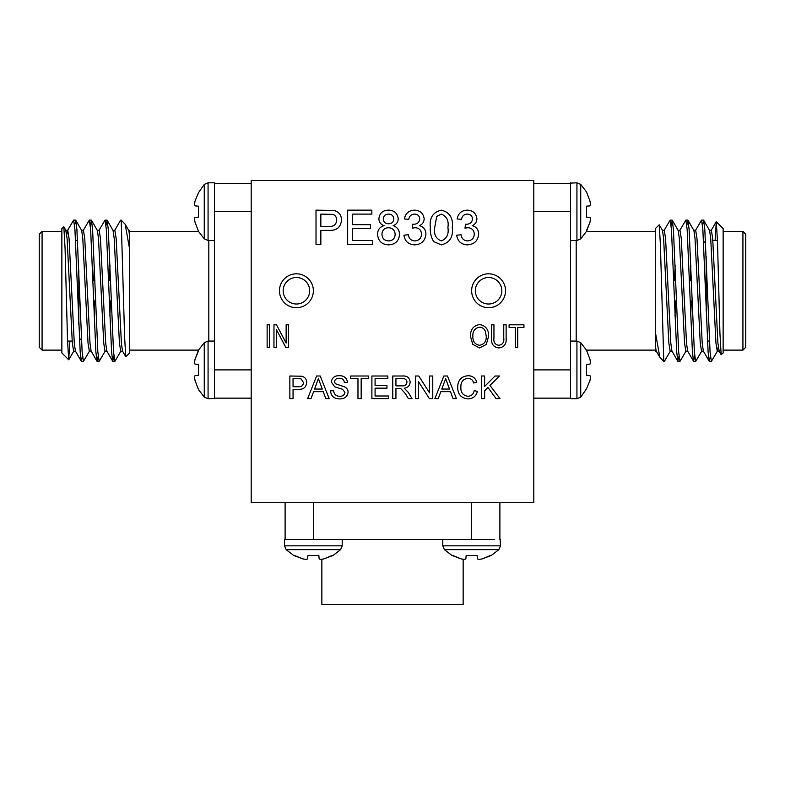 <?xml version="1.0" encoding="UTF-8"?>
<svg xmlns="http://www.w3.org/2000/svg" width="785" height="785" viewBox="0 0 785 785"><rect width="100%" height="100%" fill="white"/><g stroke="black" fill="none" stroke-linecap="round" stroke-linejoin="round"><path stroke-width="1.18" d="M484.639 398.613L481.45 398.613L481.45 376.005L484.639 376.005L484.639 386.416L495.06 376.005L499.427 376.005L489.977 385.455L500.006 398.613L496.081 398.613L487.956 387.476L484.639 390.783L484.639 398.613M438.265 398.613L434.88 398.613L443.859 376.005L447.45 376.005L456.428 398.613L453.043 398.613L450.472 391.656L440.836 391.656L438.265 398.613M276.34 347.667L273.965 347.667L273.965 324.804L276.497 324.804L286.132 343.025L286.132 324.804L288.507 324.804L288.507 347.667L285.966 347.667L276.34 329.464L276.34 347.667M503.754 337.972L503.754 324.804L506.129 324.804L506.129 337.962C506.688 343.801 504.274 347.137 498.887 347.961C493.431 347.205 490.998 343.869 491.577 337.962L491.577 324.804L493.951 324.804L493.951 337.972C493.382 342.123 494.962 344.566 498.701 345.292C502.616 344.723 504.304 342.289 503.754 337.972M320.849 244.429L316.012 244.429L316.012 210.144L333.694 210.468C338.747 211.577 341.357 214.756 341.514 219.996C340.808 227.228 336.716 230.682 329.249 230.368L320.849 230.368L320.849 244.429M377.565 234.332C377.624 229.838 379.803 226.934 384.071 225.629C380.764 224.51 379.037 222.233 378.88 218.789C379.538 213.186 382.746 210.301 388.497 210.144C394.286 210.331 397.534 213.255 398.221 218.897C398.054 222.253 396.356 224.5 393.138 225.629C397.298 227.1 399.428 230.044 399.545 234.45C398.898 241.064 395.238 244.537 388.555 244.871C381.824 244.518 378.154 241.005 377.565 234.332M395.944 398.613L392.755 398.613L392.755 376.005L402.568 376.005C407.121 375.681 409.652 377.713 410.153 382.099C409.829 385.7 407.837 387.731 404.157 388.173L408.298 392.372L412.007 398.613L408.347 398.613L405.531 393.834L400.782 388.575L399.212 388.467L395.944 388.467L395.944 398.613M361.169 398.613L357.98 398.613L357.98 378.615L350.728 378.615L350.728 376.005L368.41 376.005L368.41 378.615L361.169 378.615L361.169 398.613M311.027 398.613L307.641 398.613L316.62 376.005L320.211 376.005L329.19 398.613L325.804 398.613L323.234 391.656L313.598 391.656L311.027 398.613M467.36 244.871C461.207 244.518 457.655 241.289 456.693 235.196L461.089 234.764C461.649 238.591 463.798 240.642 467.517 240.916C471.736 240.602 473.993 238.326 474.277 234.077C473.973 230.113 471.824 227.984 467.85 227.699L465.005 228.17L465.456 224.206L466.084 224.255C469.862 224.274 472.001 222.528 472.521 219.005C472.207 215.885 470.47 214.256 467.301 214.099C463.984 214.295 462.061 216.061 461.531 219.378L457.135 218.936C458.224 213.383 461.56 210.449 467.163 210.144C472.904 210.38 476.161 213.285 476.917 218.858C476.75 222.067 475.19 224.333 472.236 225.658C476.446 226.875 478.595 229.691 478.673 234.116C477.967 240.867 474.189 244.449 467.36 244.871M533.8 502.714L533.8 180.55L251.2 180.55L251.2 502.714L533.8 502.714M505.54 290.764A16.956 16.956 0 0 0 480.106 276.084A16.956 16.956 0 0 0 480.106 305.443A16.956 16.956 0 0 0 505.54 290.764M313.372 290.764A16.956 16.956 0 0 0 287.938 276.084A16.956 16.956 0 0 0 287.938 305.443A16.956 16.956 0 0 0 313.372 290.764M433.644 241.564C431.122 237.266 430.013 232.586 430.317 227.522C429.248 217.985 432.918 212.195 441.307 210.144C449.687 212.195 453.347 217.994 452.297 227.522C453.357 237.05 449.697 242.84 441.307 244.871L433.644 241.564M293.05 398.613L289.861 398.613L289.861 376.005L301.518 376.221C304.855 376.947 306.572 379.047 306.68 382.501C306.209 387.27 303.51 389.546 298.594 389.34L293.05 389.34L293.05 398.613M339.915 398.898C334.282 398.957 331.133 396.248 330.446 390.783L333.635 390.783C334.086 394.355 336.127 396.189 339.768 396.297C342.672 396.366 344.399 395.051 344.939 392.353L342.525 389.291L334.646 386.789L331.309 381.902C332.055 377.683 334.665 375.623 339.159 375.711C343.967 375.613 346.754 377.83 347.539 382.383L344.36 382.383C343.889 379.587 342.191 378.233 339.287 378.321C336.628 378.135 335.028 379.263 334.498 381.696L335.313 383.698L344.203 386.73C346.666 387.751 347.981 389.566 348.128 392.196C347.363 396.661 344.625 398.898 339.915 398.898M388.408 398.613L371.894 398.613L371.894 376.005L387.829 376.005L387.829 378.615L375.083 378.615L375.083 385.572L386.966 385.572L386.966 388.173L375.083 388.173L375.083 396.003L388.408 396.003L388.408 398.613M414.608 244.871C408.455 244.518 404.893 241.289 403.941 235.196L408.337 234.764C408.897 238.591 411.046 240.642 414.765 240.916C418.984 240.602 421.241 238.326 421.525 234.077C421.221 230.113 419.072 227.984 415.098 227.699L412.253 228.17L412.704 224.206L413.332 224.255C417.11 224.274 419.249 222.528 419.769 219.005C419.455 215.885 417.708 214.256 414.549 214.099C411.232 214.295 409.309 216.061 408.769 219.378L404.373 218.936C405.472 213.383 408.808 210.449 414.411 210.144C420.152 210.38 423.409 213.285 424.165 218.858C423.998 222.067 422.438 224.333 419.484 225.658C423.694 226.875 425.843 229.691 425.921 234.116C425.205 240.867 421.437 244.449 414.608 244.871M372.728 244.429L347.667 244.429L347.667 210.144L371.845 210.144L371.845 214.099L352.504 214.099L352.504 224.647L370.53 224.647L370.53 228.602L352.504 228.602L352.504 240.475L372.728 240.475L372.728 244.429M517.707 347.667L515.333 347.667L515.333 327.473L509.092 327.473L509.092 324.804L523.938 324.804L523.938 327.473L517.707 327.473L517.707 347.667M472.815 344.379L470.5 336.539C470.225 329.739 473.247 325.726 479.566 324.509C485.768 325.697 488.78 329.612 488.613 336.255L486.278 344.468L479.557 347.961L472.815 344.379M418.552 398.613L415.363 398.613L415.363 376.005L418.739 376.005L429.572 392.873L429.572 376.005L432.761 376.005L432.761 398.613L429.385 398.613L418.552 381.745L418.552 398.613M467.87 396.297C471.392 396.042 473.502 394.158 474.209 390.636L477.398 391.372C476.142 396.17 473.07 398.672 468.164 398.898C461.217 398.289 457.724 394.374 457.684 387.142C457.832 380.195 461.305 376.388 468.105 375.711C472.57 375.829 475.474 378.027 476.819 382.285L473.63 382.972C472.835 380.009 470.941 378.468 467.948 378.321C463.062 378.998 460.707 381.932 460.873 387.123C460.599 392.421 462.924 395.473 467.87 396.297M269.51 347.667L267.135 347.667L267.135 324.804L269.51 324.804L269.51 347.667M501.841 290.764A13.257 13.257 0 0 0 481.961 279.283A13.257 13.257 0 0 0 481.961 302.245A13.257 13.257 0 0 0 501.841 290.764M309.673 290.764A13.257 13.257 0 0 0 289.793 279.283A13.257 13.257 0 0 0 289.793 302.245A13.257 13.257 0 0 0 309.673 290.764M436.695 216.444L434.713 227.503C433.624 234.234 435.822 238.699 441.307 240.916C446.783 238.699 448.981 234.224 447.901 227.503C448.981 220.752 446.763 216.277 441.258 214.099L436.695 216.444M293.05 378.615L293.05 386.73L298.506 386.73C301.558 386.897 303.216 385.513 303.491 382.589L301.057 378.812L293.05 378.615M316.865 382.786L314.559 389.046L322.272 389.046L318.416 378.615L316.865 382.786M395.944 378.615L395.944 385.857L401.998 385.857C404.903 386.122 406.551 384.885 406.964 382.167C406.669 379.714 405.246 378.527 402.685 378.615L395.944 378.615M388.555 214.099C385.406 214.168 383.649 215.738 383.276 218.809C383.531 222.047 385.307 223.705 388.595 223.774C391.764 223.705 393.511 222.126 393.825 219.015C393.521 215.846 391.764 214.207 388.555 214.099M388.457 227.728C384.375 227.984 382.216 230.152 381.961 234.254C382.177 238.434 384.385 240.661 388.585 240.916C392.706 240.691 394.884 238.512 395.149 234.391C394.875 230.201 392.637 227.974 388.457 227.728M320.849 214.099L320.849 226.404L329.121 226.404C333.753 226.659 336.274 224.569 336.677 220.134C336.706 217.367 335.48 215.453 332.987 214.403L320.849 214.099M479.586 327.178C474.748 328.169 472.511 331.299 472.874 336.579C472.727 341.495 474.945 344.399 479.537 345.292C484.266 344.33 486.494 341.298 486.239 336.186L485.248 331.025C484.119 328.611 482.225 327.335 479.586 327.178M444.114 382.786L441.798 389.046L449.511 389.046L445.654 378.615L444.114 382.786M251.2 398.152L214.521 398.152L214.472 398.721L214.462 364.083L214.472 182.807L214.482 183.376L251.2 183.376M194.474 218.848L195.023 217.406L194.474 218.848L195.023 222.204L198.517 231.389L204.267 238.866L204.267 184.406L208.074 182.807L208.074 240.465L204.267 238.866M214.482 217.445L214.482 211.636L251.2 211.636M195.023 205.866L194.474 204.424L195.023 201.068L198.517 192.659L195.023 201.068L194.474 204.424L195.023 205.866L198.517 206.17L198.517 217.102L195.023 217.406M204.267 184.406L198.517 192.659M198.517 350.915L195.023 359.324L194.474 362.68L195.023 364.122L194.474 362.68L195.023 359.324L198.517 350.139L204.267 342.662L208.074 341.063L208.074 398.721L214.472 398.417M194.474 377.104L195.023 375.662L194.474 377.104L195.023 380.46L198.517 389.645L204.267 397.122L204.267 342.662M214.462 398.152L214.482 392.598L214.462 398.152M214.482 369.892L214.482 364.083M195.023 364.122L198.517 364.426L198.517 375.358L195.023 375.662M208.074 398.721L204.267 397.122M66.764 234.725L67.549 230.476L73.633 220.114L74.938 229.583L80.178 351.945L81.316 361.267L75.399 351.052L74.29 343.114L69.051 238.414L67.746 230.309L65.783 230.309L67.088 238.414L72.328 343.114L73.633 351.219L75.596 351.219M74.614 225.266L75.762 220.261L81.679 230.476L82.788 238.414L88.028 343.114L89.333 351.219L91.296 351.219M93.66 280.588L94.328 265.516M90.314 225.266L91.462 220.261L97.379 230.476L98.488 238.414L103.728 343.114L105.033 351.219L106.996 351.219M109.36 280.588L110.028 265.516M106.014 225.266L107.162 220.261L113.079 230.476L114.188 238.414L119.428 343.114L120.733 351.219L122.695 351.219M125.149 224.216L128.779 230.476L129.682 235.902L129.682 352.936L125.767 356.694L124.609 337.138L121.204 220.114L125.149 224.216L129.682 249.512M75.762 220.261L76.901 229.583L82.14 351.945L83.445 361.414L89.529 351.052M91.462 220.261L92.601 229.583L97.84 351.945L99.145 361.414L105.229 351.052M107.162 220.261L108.301 229.583L113.54 351.945L114.846 361.414L120.929 351.052M68.697 359.775L61.858 352.936L61.858 228.592L63.83 226.777L65.067 248.109L67.53 340.533L68.697 359.775L69.904 341.063M81.316 361.267L82.464 356.262M83.249 230.476L89.333 220.114L90.638 229.583L95.878 351.945L97.016 361.267L98.164 356.262M98.949 230.476L105.033 220.114L106.338 229.583L111.578 351.945L112.716 361.267L113.864 356.262M114.649 230.476L120.566 220.261L121.204 221.272M129.682 243.419L129.682 241.594M81.483 230.309L83.445 230.309L84.751 238.414L89.99 343.114L91.099 351.052L97.016 361.267M94.151 316.012L94.818 300.94M97.183 230.309L99.145 230.309L100.451 238.414L105.69 343.114L106.799 351.052L112.716 361.267M109.851 316.012L110.518 300.94M112.883 230.309L114.846 230.309L116.151 238.414L121.39 343.114L122.499 351.052L125.767 356.694M61.858 348.511L61.858 341.063M129.682 233.694L129.682 235.902M42.076 231.418L42.076 350.11L39.25 347.284L39.25 234.244L42.076 231.418L61.858 231.418M78.814 270.462L78.814 324.862M214.462 280.588L214.462 300.94M533.8 183.376L570.479 183.376L570.528 182.807L570.538 217.445L570.528 398.721L570.518 398.152L533.8 398.152M590.526 362.68L589.977 364.122L590.526 362.68L589.977 359.324L586.483 350.139L580.733 342.662L580.733 397.122L576.926 398.721L576.926 341.063L580.733 342.662M570.518 364.083L570.518 369.892L533.8 369.892M570.518 389.576L570.518 390.302M589.977 364.122L586.483 364.426L589.977 364.122M589.977 375.662L590.526 377.104L589.977 380.46L586.483 388.869L589.977 380.46L590.526 377.104L589.977 375.662L586.483 375.358L586.483 364.426M580.733 397.122L586.483 388.869M586.483 230.613L589.977 222.204L590.526 218.848L589.977 217.406L590.526 218.848L589.977 222.204L586.483 231.389L580.733 238.866L576.926 240.465L576.926 182.807L570.528 183.111M590.526 204.424L589.977 205.866L590.526 204.424L589.977 201.068L586.483 191.883L580.733 184.406L580.733 238.866M570.538 183.376L570.518 188.93L570.538 183.376M570.518 211.636L570.518 217.445M589.977 217.406L586.483 217.102L586.483 206.17L589.977 205.866M576.926 182.807L580.733 184.406M718.236 346.803L717.451 351.052L711.367 361.414L710.062 351.945L704.822 229.583L703.684 220.261L709.601 230.476L710.71 238.414L715.949 343.114L717.255 351.219L719.217 351.219L717.912 343.114L712.672 238.414L711.367 230.309L709.404 230.309M710.386 356.262L709.238 361.267L703.321 351.052L702.212 343.114L696.972 238.414L695.667 230.309L693.705 230.309M691.34 300.94L690.672 316.012M694.686 356.262L693.538 361.267L687.621 351.052L686.512 343.114L681.272 238.414L679.967 230.309L678.005 230.309M675.64 300.94L674.972 316.012M678.986 356.262L677.838 361.267L671.921 351.052L670.812 343.114L665.572 238.414L664.267 230.309L662.304 230.309M659.851 357.312L656.221 351.052L655.318 345.626L655.318 228.592L659.233 224.834L660.391 244.39L663.796 361.414L659.851 357.312L655.318 332.016M709.238 361.267L708.099 351.945L702.86 229.583L701.554 220.114L695.471 230.476M693.538 361.267L692.399 351.945L687.16 229.583L685.855 220.114L679.771 230.476M677.838 361.267L676.699 351.945L671.46 229.583L670.154 220.114L664.071 230.476M716.303 221.753L723.142 228.592L723.142 352.936L721.17 354.751L719.933 333.419L717.47 240.995L716.303 221.753L715.096 240.465M703.684 220.261L702.536 225.266M701.751 351.052L695.667 361.414L694.362 351.945L689.122 229.583L687.984 220.261L686.836 225.266M686.051 351.052L679.967 361.414L678.662 351.945L673.422 229.583L672.284 220.261L671.136 225.266M670.351 351.052L664.434 361.267L663.796 360.256M703.517 351.219L701.554 351.219L700.249 343.114L695.01 238.414L693.901 230.476L687.984 220.261M690.849 265.516L690.182 280.588M687.817 351.219L685.855 351.219L684.549 343.114L679.31 238.414L678.201 230.476L672.284 220.261M675.149 265.516L674.482 280.588M672.117 351.219L670.154 351.219L668.849 343.114L663.61 238.414L662.501 230.476L659.233 224.834M655.318 347.834L655.318 345.626M742.924 350.11L742.924 231.418L745.75 234.244L745.75 347.284L742.924 350.11L723.142 350.11M706.186 311.066L706.186 256.666M471.628 502.714L471.628 539.442L465.819 539.432L494.334 539.432M465.819 539.452L313.372 539.432M290.264 539.432L285.112 539.452L285.112 502.714M499.888 502.714L499.888 539.393M491.695 539.432L490.605 539.432M294.395 555.397L302.804 558.891L306.16 559.44L307.602 558.891L306.16 559.44L302.804 558.891L293.619 555.397L286.142 549.647L284.543 545.84L284.543 539.442L319.191 539.452M286.142 549.647L340.602 549.647L342.201 545.84L342.201 539.452M307.602 558.891L307.906 555.397L318.838 555.397L319.142 558.891L320.584 559.44L323.94 558.891L333.125 555.397L340.602 549.647M332.349 555.397L323.94 558.891L320.584 559.44L319.142 558.891M452.651 555.397L461.06 558.891L464.416 559.44L465.858 558.891L464.416 559.44L461.06 558.891L451.875 555.397L444.398 549.647L442.799 545.84L442.799 539.432M444.398 549.647L498.858 549.647L500.457 545.84L500.182 539.442M465.858 558.891L466.162 555.397L477.094 555.397L477.398 558.891L478.84 559.44L482.196 558.891L491.381 555.397L498.858 549.647L500.457 545.84L442.799 545.84M482.196 558.891L490.605 555.397L482.196 558.891L478.84 559.44L477.398 558.891M499.888 539.432L500.457 539.442M321.85 559.273L321.85 604.45L463.15 604.45L463.15 559.273M214.472 369.892L251.2 369.892M208.81 341.063L208.81 240.465M570.528 211.636L533.8 211.636M576.19 240.465L576.19 341.063M313.372 502.714L313.372 539.393M284.543 545.84L342.201 545.84M208.074 182.807L214.472 182.807L208.074 182.807M208.074 240.465L214.462 240.465M208.074 341.063L214.482 341.063M65.979 230.476L63.83 226.777M73.829 351.052L68.805 359.736M129.682 230.309L128.583 230.309M81.395 338.482L79.52 340.356M77.519 240.465L75.556 240.465M72.181 341.063L67.539 341.063M129.682 350.11L198.536 350.11M129.682 231.418L198.536 231.418M61.858 350.11L42.076 350.11M81.483 361.414L83.445 361.414M97.183 361.414L99.145 361.414M112.883 361.414L114.846 361.414M73.633 220.114L75.596 220.114M89.333 220.114L91.296 220.114M105.033 220.114L106.996 220.114M110.577 280.588L108.615 280.588M94.877 280.588L92.915 280.588M111.264 300.94L109.301 300.94M95.564 300.94L93.601 300.94M570.528 398.721L576.926 398.721M576.926 341.063L570.538 341.063M576.926 240.465L570.538 240.465M719.021 351.052L721.17 354.751M711.171 230.476L716.195 221.792M655.318 351.219L656.417 351.219M703.605 243.046L705.48 241.172M707.481 341.063L709.444 341.063M712.819 240.465L717.461 240.465M655.318 231.418L586.464 231.418M655.318 350.11L586.464 350.11M723.142 231.418L742.924 231.418M703.517 220.114L701.554 220.114M687.817 220.114L685.855 220.114M672.117 220.114L670.154 220.114M711.367 361.414L709.404 361.414M695.667 361.414L693.705 361.414M679.967 361.414L678.005 361.414M674.423 300.94L676.385 300.94M690.123 300.94L692.085 300.94M673.736 280.588L675.699 280.588M689.436 280.588L691.399 280.588"/></g></svg>

